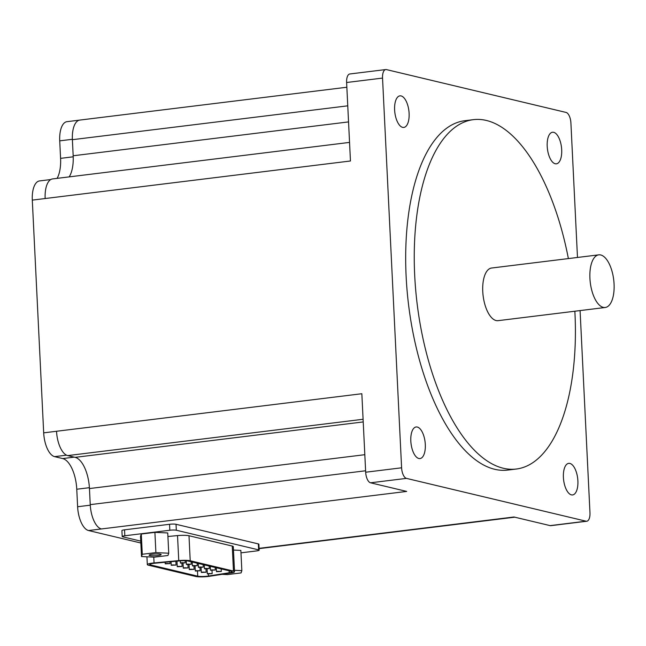 <?xml version="1.0" encoding="UTF-8"?>
<svg xmlns="http://www.w3.org/2000/svg" width="646" height="646" viewBox="0 0 646 646"><rect width="100%" height="100%" fill="white"/><g stroke="black" fill="none" stroke-linecap="round" stroke-linejoin="round"><path stroke-width="0.97" d="M50.735 179.556L39.535 180.928A21.698 9.65 83 0 0 32.3 200.115L43.686 432.844A21.698 9.65 83 0 0 54.611 456.641L62.678 458.563A27.964 12.435 83 0 1 76.761 489.232L77.617 506.739A21.698 9.65 83 0 0 88.542 530.536L140.852 543.003M57.106 178.361A27.964 12.435 83 0 0 60.579 158.359L73.216 156.8M79.466 120.132L66.958 121.674A21.698 9.65 83 0 0 59.723 140.852L60.579 158.359M167.92 536.495L177.529 535.591A9.642 1.413 177.2 0 1 188.995 535.744L232.245 546.056A9.642 1.413 177.2 0 1 233.303 546.637L234.53 571.653A9.642 1.413 177.2 0 0 233.472 571.072L190.215 560.752A9.642 1.413 177.2 0 0 178.748 560.599L154.055 562.924A9.642 1.413 177.2 0 0 147.32 564.604A9.642 1.413 177.2 0 0 148.378 565.185L195.576 576.442A9.642 1.413 177.2 0 0 209.918 576.24L230.662 572.978A9.642 1.413 177.2 0 0 234.53 571.653M240.974 552.839L256.551 550.925A4.821 0.703 177.2 0 0 259.175 550.166A4.821 0.703 177.2 0 0 258.642 549.875L176.318 530.237A4.821 0.703 177.2 0 0 169.833 530.245L124.823 535.776A4.821 0.703 177.2 0 0 122.199 536.535A4.821 0.703 177.2 0 0 122.732 536.826L140.755 541.13M155.888 552.605L142.281 554.276L141.514 556.553L140.521 536.309L141.288 534.032L154.903 532.361L167.742 532.958L168.735 553.21L155.888 552.605L154.903 532.361M233.472 550.045L240.853 550.392L241.846 570.644L234.466 570.297M577.484 257.463L570.911 122.998A9.642 4.288 83 0 0 566.058 112.428L386.461 69.598A9.642 4.288 83 0 0 385.751 69.558A9.642 4.288 83 0 0 382.537 78.085L401.602 467.801A9.642 4.288 83 0 0 406.455 478.379L586.043 521.201A9.642 4.288 83 0 0 586.754 521.241A9.642 4.288 83 0 0 589.968 512.714L580.084 310.581M90.238 504.631L89.447 488.554A28.448 12.645 83 0 0 75.122 457.352L67.709 455.592A22.182 9.86 83 0 1 56.541 431.262L361.841 393.729L365.676 472.218A9.642 4.288 83 0 0 370.538 482.796L406.705 491.42L101.406 528.953A22.182 9.86 83 0 1 90.238 504.631L365.604 470.772M259.086 548.333L513.958 516.994L550.126 525.618A9.642 4.288 83 0 0 550.836 525.658L586.754 521.241M259.175 550.166L258.885 544.207A4.821 0.703 177.2 0 0 258.352 543.916L176.027 524.286A4.821 0.703 177.2 0 0 169.543 524.286L124.533 529.825A4.821 0.703 177.2 0 0 121.908 530.584L122.199 536.535M346.845 87.242L79.781 120.083A22.182 9.86 83 0 0 72.384 139.689L73.176 155.767L348.541 121.908M349.551 142.403L52.552 178.926A22.182 9.86 83 0 0 45.155 198.532L350.455 160.991L346.619 82.502L382.537 78.085M69.187 176.875A28.448 12.645 83 0 0 73.176 155.767M385.751 69.558L349.833 73.975A9.642 4.288 83 0 0 346.619 82.502M568.375 258.586A175.995 78.255 83 0 0 473.348 119.663A175.995 78.255 83 0 0 414.692 275.236A175.995 78.255 83 0 0 516.307 469.028A175.995 78.255 83 0 0 574.851 311.227M473.348 119.663L464.781 120.721A175.995 78.255 83 0 0 406.124 276.294A175.995 78.255 83 0 0 507.732 470.078L516.307 469.028M598.761 254.847L491.59 268.025A26.518 11.79 83 0 0 482.756 291.467A26.518 11.79 83 0 0 498.066 320.666L605.229 307.488A26.518 11.79 83 0 0 613.7 279.726A26.518 11.79 83 0 0 598.761 254.847A26.518 11.79 83 0 0 589.919 278.289A26.518 11.79 83 0 0 605.229 307.488M563.401 477.426A15.916 7.074 83 0 0 572.59 494.941A15.916 7.074 83 0 0 577.669 478.29A15.916 7.074 83 0 0 568.706 463.36A15.916 7.074 83 0 0 563.401 477.426M547.202 146.303A15.916 7.074 83 0 0 556.392 163.826A15.916 7.074 83 0 0 561.471 147.167A15.916 7.074 83 0 0 552.508 132.244A15.916 7.074 83 0 0 547.202 146.303M410.816 441.04A15.916 7.074 83 0 0 420.005 458.563A15.916 7.074 83 0 0 425.084 441.904A15.916 7.074 83 0 0 416.121 426.974A15.916 7.074 83 0 0 410.816 441.04M394.617 109.925A15.916 7.074 83 0 0 403.807 127.44A15.916 7.074 83 0 0 408.886 110.789A15.916 7.074 83 0 0 399.922 95.858A15.916 7.074 83 0 0 394.617 109.925M208.472 576.03L229.217 572.768A7.235 1.058 177.2 0 0 232.124 571.767A7.235 1.058 177.2 0 0 231.325 571.33L188.075 561.019A7.235 1.058 177.2 0 0 179.475 560.906L154.782 563.223A7.235 1.058 177.2 0 0 149.727 564.483A7.235 1.058 177.2 0 0 150.518 564.919L197.724 576.175A7.235 1.058 177.2 0 0 208.472 576.03L208.383 574.133M166.547 563.473L165.231 563.853L170.051 563.619L166.547 563.473M181.728 562.698L180.412 563.078L185.232 562.844L181.728 562.698M172.563 564.911L171.247 565.29L176.067 565.056L172.563 564.911M187.744 564.128L186.428 564.507L191.248 564.273L187.744 564.128M178.579 566.348L177.262 566.728L182.083 566.485L178.579 566.348M193.76 565.565L192.443 565.944L197.264 565.71L193.76 565.565M184.586 567.777L183.278 568.157L188.099 567.923L184.586 567.777M199.775 567.002L198.459 567.382L203.28 567.14L199.775 567.002M190.602 569.215L189.294 569.594L194.115 569.36L190.602 569.215M205.791 568.432L204.475 568.811L209.296 568.577L205.791 568.432M196.618 570.644L195.31 571.024L200.131 570.789L196.618 570.644M211.807 569.869L210.491 570.248L215.312 570.014L211.807 569.869M202.634 572.081L201.326 572.461L206.147 572.227L202.634 572.081M217.815 571.306L216.507 571.686L221.328 571.444L217.815 571.306M208.65 573.519L207.342 573.898L212.154 573.664L208.65 573.519M141.514 556.553L154.354 557.159L167.968 555.487L168.735 553.21M142.281 554.276L141.288 534.032M152.375 554.228A6.024 0.88 177.2 0 0 149.105 555.18A6.024 0.88 177.2 0 0 155.169 555.762A6.024 0.88 177.2 0 0 161.145 554.591A6.024 0.88 177.2 0 0 152.375 554.228M222.03 574.334L227.465 574.593L241.079 572.921L241.846 570.644M230.129 573.059A6.024 0.88 177.2 0 0 234.256 572.017A6.024 0.88 177.2 0 0 234.248 572.009M370.538 482.796L406.455 478.379M550.126 525.618L586.043 521.201M365.676 472.218L401.602 467.801M72.384 139.689L347.758 105.831M67.709 455.592L363.084 419.27M75.122 457.352L363.222 421.935M89.447 488.554L364.82 454.695M59.723 140.852L72.368 139.294M32.3 200.115L45.163 198.532M43.686 432.844L56.541 431.27M54.611 456.641L66.554 455.172M62.678 458.563L74.233 457.142M76.761 489.232L89.398 487.682M77.617 506.739L90.262 505.18M88.542 530.536L101.406 528.953M258.642 549.875L258.352 543.916M176.318 530.237L176.027 524.286M169.833 530.245L169.543 524.286M124.823 535.776L124.533 529.825M233.472 571.072L232.245 546.056M190.215 560.752L188.995 535.744M178.748 560.599L177.529 535.591M154.055 562.924L153.772 557.135M197.724 576.175L197.482 571.274M150.518 564.919L150.47 563.974M229.217 572.768L229.12 570.806M259.103 548.632L514.781 517.188M147.32 564.604L146.933 556.812M170.051 563.619L169.963 561.794M165.231 563.853L165.158 562.246M185.232 562.844L185.127 560.712M180.412 563.078L180.307 560.833M176.067 565.056L175.882 561.245M171.247 565.29L171.069 561.697M191.248 564.273L191.127 561.745M186.428 564.507L186.25 560.776M182.083 566.485L181.93 563.328M177.262 566.728L176.988 561.14M197.264 565.71L197.135 563.183M192.443 565.944L192.258 562.012M188.099 567.923L187.938 564.765M183.278 568.157L183.044 563.296M203.28 567.14L203.151 564.612M198.459 567.382L198.274 563.449M194.115 569.36L193.953 566.195M189.294 569.594L189.06 564.733M209.296 568.577L209.167 566.049M204.475 568.811L204.289 564.887M200.131 570.789L199.969 567.632M195.31 571.024L195.076 566.171M215.312 570.014L215.183 567.487M210.491 570.248L210.297 566.316M206.147 572.227L205.985 569.069M201.326 572.461L201.092 567.6M221.328 571.444L221.198 568.916M216.507 571.686L216.313 567.753M212.154 573.664L212.001 570.499M207.342 573.898L207.108 569.037"/></g></svg>
